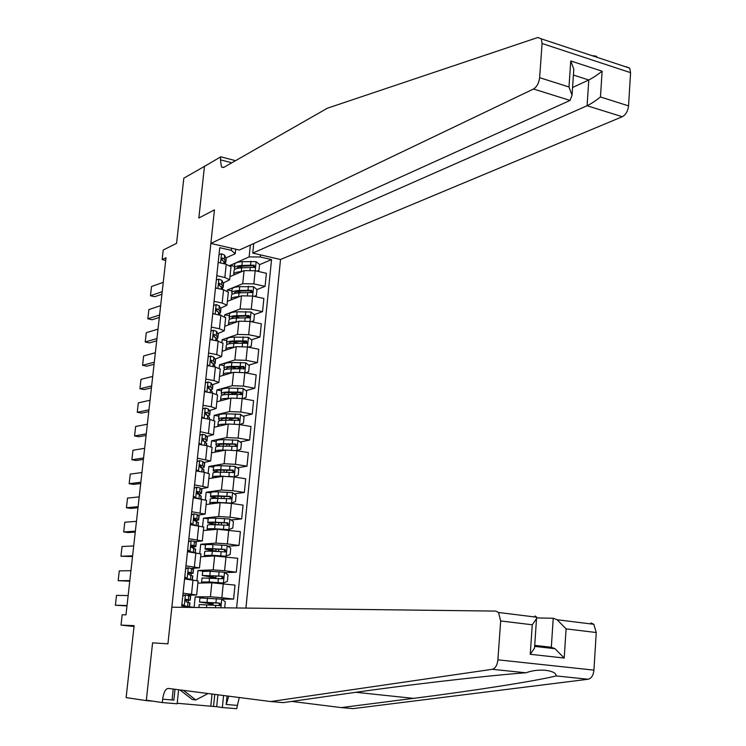 <?xml version="1.0" encoding="UTF-8"?>
<svg xmlns="http://www.w3.org/2000/svg" width="746" height="746" viewBox="0 0 746 746"><rect width="100%" height="100%" fill="white"/><g stroke="black" fill="none" stroke-linecap="round" stroke-linejoin="round"><path stroke-width="1.12" d="M245.928 608.083L280.515 259.505L622.267 116.73L587.093 105.746L588.79 79.99L573.413 75.038M204.936 166.125L183.814 178.173L176.578 243.327L163.206 250.041L162.134 259.599L165.715 260.391M178.62 689.742L177.138 703.795L162.292 702.564L146.337 700.177L152.576 642.847L146.291 700.625L153.005 701.175M146.291 700.625L126.121 697.594L134.112 625.652L121.02 625.12L134.019 626.491M121.02 625.12L122.185 614.769L125.981 614.863L166.013 257.706L162.134 259.599M204.497 166.013L198.837 218.009L214.456 209.868L167.925 643.835L171.85 607.188L495.764 611.095L498.505 612.475L500.678 620.952L497.89 659.828L593.937 670.122C593.35 675.372 591.41 678.412 588.137 679.252L353.128 708.616L341.211 707.6L413.443 698.368C467.677 691.551 534.751 681.303 556.143 675.932C556.591 670.337 538.976 667.866 526.378 672.696L525.706 672.771C482.951 675.988 403.288 685.425 352.243 692.801L283.172 702.62L270.686 701.548L168.251 688.418C165.509 688.763 163.644 692.344 162.656 699.17L162.292 702.564M193.848 607.449L194.529 607.458M235.727 249.173L235.251 253.715L231.297 250.339L219.753 247.691L181.707 605.948L193.857 607.328M231.297 250.339L231.521 248.204M260.513 254.89L260.289 257.006L271.535 259.599L259.533 264.671M236.613 607.971L271.535 259.599M152.576 642.847L167.925 643.835L152.576 642.847M235.251 253.715L226.029 257.864M216.778 275.703L224.844 277.484L229.637 279.769L223.352 282.948M214.055 301.328L222.149 303.044L226.971 305.217L220.657 308.173M211.323 327.093L219.445 328.753L224.294 330.804L217.944 333.546M208.572 353.007L216.722 354.602L221.599 356.551L215.202 359.05M205.803 379.08L213.99 380.609L218.886 382.437L212.433 384.703M203.015 405.292L211.23 406.756L216.163 408.472L209.645 410.505M200.217 431.664L213.421 434.657L206.819 436.447M197.401 458.184L210.661 460.991L203.947 462.539M194.566 484.863L207.892 487.483L201.028 488.779M191.722 511.7L205.094 514.125L198.044 515.16M188.85 538.696L202.297 540.925L194.948 541.689M185.968 565.85L199.471 567.874L191.666 568.359M183.068 593.163L196.636 594.991L187.321 595.149M183.758 595.168L182.854 595.168M194.1 607.375L195.2 596.847L210.409 596.809L221.842 597.723L233.601 599.103L221.236 599.103M197.876 583.092L211.864 582.794L235.009 585.106L233.601 599.103M196.916 580.537L197.97 570.476L213.188 569.888L224.593 570.737L236.305 572.21L224.844 572.611M200.637 556.749L214.634 555.947L237.713 558.288L236.305 572.21M199.751 553.439L200.721 544.254L215.958 543.116L227.334 543.899L239 545.475L228.015 546.24M203.378 530.555L217.384 529.259L240.399 531.637L239 545.475M202.576 526.499L203.453 518.172L218.699 516.502L230.048 517.22L241.676 518.89L231.129 519.981M206.101 504.51L220.126 502.72L231.456 503.41L243.065 505.135L241.676 518.89M205.383 499.717L206.166 492.248L221.431 490.038L232.752 490.691L244.334 492.463L234.179 493.852M208.815 478.615L222.849 476.34L234.151 476.964L245.714 478.783L244.334 492.463M208.181 473.095L208.871 466.464L224.145 463.732L235.447 464.32L246.982 466.185L237.172 467.854M211.51 452.869L225.553 450.108L236.836 450.668L248.353 452.58L246.982 466.185M210.95 446.621L211.556 440.821L226.849 437.576L238.114 438.107L249.612 440.056L240.119 441.986M214.195 427.262L228.239 424.026L239.503 424.53L250.973 426.525L249.612 440.056M213.71 420.296L214.233 415.326L229.526 411.568L240.771 412.034L252.232 414.077L243.019 416.249M216.862 401.796L230.915 398.094L242.152 398.532L253.584 400.621L252.232 414.077M216.452 394.13L216.89 389.971L232.202 385.701L243.42 386.111L254.824 388.246L245.882 390.634M219.511 376.478L233.582 372.31L244.781 372.692L256.176 374.865L254.824 388.246M219.184 368.114L219.538 364.757L234.85 359.992L246.049 360.337L257.417 362.556L248.707 365.167M222.149 351.301L236.221 346.676L247.402 346.993L258.75 349.259L257.417 362.556M221.898 342.246L222.159 339.691L237.489 334.422L248.66 334.712L259.981 337.015L251.505 339.822M224.77 326.254L238.86 321.181L250.013 321.442L261.314 323.792L259.981 337.015M224.593 316.518L224.779 314.756L240.109 308.993L251.253 309.226L262.545 311.623L254.265 314.616M227.371 301.356L241.471 295.826L252.605 296.031L263.87 298.475L262.545 311.623M227.269 290.949L227.371 289.961L242.72 283.713L253.836 283.881L265.082 286.371L256.997 289.541L253.5 286.716L239.708 286.66C234.617 286.958 232.09 287.835 232.127 289.308L231.782 292.6M229.964 276.589L244.073 270.621L255.179 270.761L266.397 273.288L265.082 286.371M229.936 265.511L249.136 256.904L250.358 245.052M188.234 602.227L188.43 600.427M191.097 575.119L191.246 573.665M193.941 548.17L194.063 547.051M196.767 521.379L196.851 520.596M203.453 597.816L195.2 596.847M209.001 604.866L209.132 603.551M254.069 266.975L252.922 267.46M251.467 291.705L249.388 292.516M248.754 316.602L245.555 317.768M245.91 341.677L241.266 343.207M242.814 366.929L236.836 368.72M224.565 394.671L223.921 394.009C223.856 393.105 225.954 392.629 230.216 392.555L238.953 392.499L234.151 393.776M234.384 418.282L231.428 418.982M229.367 444.168L228.64 444.318M184.579 578.933L198.1 580.929M203.378 571.156L197.97 570.476M211.771 578.029L211.855 577.245M205.467 544.888L200.721 544.254M187.47 551.704L200.935 553.924M223.278 529.418L228.733 529.623L232.789 528.037L233.433 521.678L229.815 519.011L215.743 518.19C210.577 518.013 208.05 518.228 208.19 518.824L203.453 518.172M190.342 524.643L203.742 527.068M210.885 492.957L206.166 492.248M193.205 497.731L206.539 500.37M213.57 467.21L208.871 466.464M196.039 470.978L204.339 472.274L209.318 473.822M216.237 441.604L211.556 440.821M198.865 444.374L207.127 445.744L212.078 447.432M218.895 416.147L214.233 415.326M201.672 417.937L209.906 419.364L214.829 421.192M221.534 390.829L216.89 389.971M204.469 391.641L212.666 393.142L217.562 395.11M233.498 367.573L231.792 367.116M224.164 365.652L219.538 364.757M207.239 365.503L215.407 367.069L220.275 369.167M236.09 342.535L235.447 342.349M226.775 340.614L222.159 339.691M209.999 339.514L218.14 341.136L222.979 343.374M229.376 315.717L224.779 314.756M212.741 313.674L220.853 315.362L225.656 317.731M231.959 290.949L227.371 289.961M215.473 287.984L223.548 289.737L228.332 292.236M260.289 257.006L249.136 256.904M234.524 266.322L229.964 265.296M218.186 262.433L226.234 264.252L230.98 266.881M181.903 604.101L184.346 605.817L189.111 606.787M184.346 605.817L186.043 606.442M127.025 605.538L115.388 605.239L126.979 605.938M182.817 595.55L185.502 594.907L190.64 596.24M128.144 595.55L116.507 595.392L115.388 605.239M185.502 594.907L182.761 596.026M183.218 605.808L181.828 604.838M185.232 600.297L190.221 600.241L185.894 599.336L186.174 601.845L189.941 602.927M185.801 599.392L187.433 599.98L185.278 600.12M207.108 602.274L207.024 603.122L213.104 604.055L211.006 604.129L210.419 604.969M224.686 607.822L225.301 601.752L221.646 599.15L199.928 597.966L199.518 601.929M198.93 607.514L199.238 604.568L220.033 605.575L220.788 604.176L219.66 603.076L199.508 602.013L209.971 603.691M207.024 603.122L202.259 602.274L218.606 603.113L219.622 604.381L218.811 605.556L220.033 605.575M209.104 603.85L209.952 603.85M291.667 701.417L341.211 707.6M590.897 622.929L593.816 624.29L596.25 632.524L593.937 670.122M525.706 672.771L492.248 669.302L270.686 701.548M217.897 694.787L216.694 706.704L213.542 706.443L214.764 694.377M177.194 703.273L213.542 706.443M239.261 697.519L236.659 708.7L222.364 707.525L223.567 695.505M216.694 706.704L222.364 707.525M536.719 617.94L553.234 618.238L557.141 619.74L566.093 628.878L564.209 658.037L555.005 648.703L551.322 647.267L553.234 618.238M228.742 696.177L226.206 704.476L227.064 695.953M175.021 689.285L173.874 700.102L162.656 699.17M492.248 669.302C495.363 668.407 497.246 665.245 497.89 659.828M172.065 699.953L173.221 689.052M210.81 706.052L212.041 694.032M536.505 646.596L551.322 647.267L534.714 645.374M564.209 658.037L530.247 654.289L534.528 648.115L534.658 646.176M530.247 654.289L532.262 624.775L536.514 618.751L536.728 617.212L534.985 615.972L534.919 616.989M568.116 47.735L592.193 55.708C595.812 55.95 597.276 56.36 596.595 56.929M253.733 243.532L252.745 253.099L587.093 105.746C591 103.834 595.448 100.915 600.455 96.971L628.552 105.876L630.584 72.67L542.081 43.501L541.326 38.857L537.885 37.477L327.419 108.198L223.837 167.356L221.459 166.992L220.452 159.84L220.769 156.819L204.46 166.405L198.837 218.009L214.456 209.868L210.857 243.438L239.382 250.022L570.065 100.43L533.511 89.007C536.878 86.89 538.91 83.114 539.628 77.677L542.081 43.501M252.745 253.099L280.515 259.505M220.769 156.819L234.505 160.381L234.403 161.322M210.857 243.438L533.511 89.007M626.053 66.683L629.717 68.138L630.584 72.67M628.552 105.876C627.88 111.154 625.791 114.772 622.267 116.73M230.756 163.402L230.831 162.516L220.452 159.84M572.564 87.506L588.79 79.99C592.688 78.013 597.136 75.085 602.125 71.206L600.455 96.971M539.628 77.677L568.984 86.984L572.042 95.19L570.065 100.43M568.984 86.984L570.755 60.958L573.814 69.201L573.599 72.269M184.803 576.863L187.237 578.588L192.095 579.856M187.237 578.588L186.099 578.626L189.046 579.483M129.823 580.612L118.176 580.668L129.757 581.19M185.698 568.415L188.384 567.743L193.466 569.394M130.932 570.681L119.285 570.886L118.176 580.668M188.384 567.743L185.651 568.834M186.099 578.626L184.719 577.646M188.113 573.609L192.869 573.217L188.738 572.173L189.046 574.653L192.766 576.033M188.589 572.275L190.277 573.077L188.095 573.348M187.675 549.774L190.099 551.527L194.091 552.572M190.099 551.527L188.962 551.602L191.041 552.18M132.601 555.826L120.945 556.236L132.518 556.572M188.561 541.428L191.246 540.738L194.454 541.4L196.282 542.696M133.702 545.951L122.046 546.501L120.945 556.236M191.246 540.738L188.524 541.801M188.962 551.602L187.591 550.613M191.153 547.07L195.872 546.585L194.025 545.485L191.563 545.167L191.909 547.629L195.583 549.308M191.377 545.307L193.102 546.324L191.013 546.734M190.538 522.853L192.953 524.615L196.412 525.492M192.953 524.615L191.806 524.727L193.363 525.063M135.362 531.171L123.696 531.935L128.088 532.551L135.259 532.094M191.405 514.609L194.081 513.891L197.28 514.628L199.079 516.157M136.462 521.342L124.796 522.247L123.696 531.935M194.081 513.891L191.377 514.927M191.806 524.727L190.444 523.729M194.501 520.671L198.669 519.99L196.851 518.684L194.38 518.321L194.743 520.755L198.38 522.732M194.165 518.498L195.909 519.729L194.044 520.251M209.878 575.539L209.757 576.733L215.808 577.796L213.44 578.131M204.348 582.197L223.287 583.008L227.381 581.339L228.034 574.914L224.387 572.285L210.251 571.268L202.698 571.436L202.287 575.334M223.287 583.008L209.15 581.964L201.597 582.029L205.476 582.924M204.339 582.29L206.754 582.896M201.606 581.917L202.017 578.001L222.14 578.756L223.548 577.497L222.401 576.182L202.278 575.455L212.675 577.404M209.757 576.733L205.019 575.716L221.105 576.22L222.336 577.255L221.599 578.682L222.821 578.644M211.808 577.656L212.657 577.637M207.099 555.723L224.835 556.302L230.094 554.614L230.738 548.217L227.11 545.568L213.011 544.655C207.826 544.421 205.309 544.561 205.448 545.056L205.047 548.897M226.019 556.236L211.911 555.285L204.348 555.593L206.884 556.395M207.09 555.854L208.293 556.311M204.367 555.444L204.768 551.583C204.628 551.107 207.146 550.996 212.33 551.238L225.59 551.872L225.133 549.438L212.591 548.692C207.407 548.45 204.889 548.571 205.029 549.056L215.771 551.415M212.629 548.953L212.47 550.483L207.77 549.317L214.055 549.009L223.828 549.522L225.059 551.08M212.47 550.483L218.233 551.546M228.733 529.623L214.652 528.755C209.477 528.56 206.959 528.737 207.09 529.296L208.88 530.052M218.494 529.212L216.107 529.11C211.808 528.942 209.71 529.091 209.822 529.557L210.419 529.902M207.108 529.119L207.509 525.315C207.379 524.746 209.896 524.55 215.072 524.736L228.332 525.259L227.847 522.853L215.333 522.2C210.158 522.013 207.64 522.219 207.77 522.806L215.38 524.746M215.361 522.517L215.165 524.391L210.503 523.058C210.391 522.573 212.489 522.405 216.788 522.564L226.542 522.983L227.782 524.466M215.165 524.391L217.795 524.848M193.373 496.09L195.788 497.862L198.865 498.57M195.788 497.862L194.902 497.983M138.113 506.646L126.438 507.756L130.811 508.408L137.991 507.737M194.24 487.94L196.916 487.203L200.087 488.005L201.858 489.777M139.204 496.873L127.529 498.114L126.438 507.756M196.916 487.203L194.212 488.201M194.519 497.927L193.279 497.013M198.846 494.356L201.289 493.339L199.667 492.043L197.177 491.633L197.569 494.038L199.396 494.589L201.168 496.304M196.944 491.838L198.706 493.283L197.224 493.899M230.495 503.27L235.475 501.61L236.118 495.297L232.51 492.612L218.475 491.875C213.309 491.754 210.782 492.043 210.904 492.742L210.521 496.472M231.428 503.158L217.384 502.384C212.218 502.235 209.691 502.496 209.822 503.158L211.137 503.867M219.557 502.795L218.83 502.767C214.531 502.655 212.442 502.869 212.545 503.419L212.815 503.662M209.84 502.944L210.232 499.195C210.111 498.524 212.629 498.253 217.795 498.384L231.064 498.794L230.551 496.416L218.056 495.866C212.89 495.736 210.372 496.015 210.493 496.696L215.38 498.347M217.552 498.375L213.216 496.957C213.114 496.388 215.212 496.155 219.501 496.267L229.246 496.594L230.486 498.011M208.106 693.528L195.788 699.972L192.226 699.478L179.926 689.91M195.788 699.972L183.451 690.367M196.198 469.476L198.604 471.258L200.879 471.733M140.845 482.252L129.161 483.697L133.525 484.396L140.705 483.511M197.056 461.429L199.723 460.664L202.884 461.541L204.618 463.536M141.936 472.526L130.252 474.111L129.161 483.697M199.723 460.664L197.037 461.634M197.009 471.127L196.095 470.446M202.25 468.143L204.059 467.024L202.455 465.551L199.956 465.094L200.385 467.481L202.194 468.087L203.938 470.027M199.714 465.327L201.476 466.996L200.758 467.565M233.75 476.899L238.142 475.342L238.776 469.066L235.186 466.362L221.18 465.709C216.023 465.644 213.505 466.008 213.608 466.81L213.225 470.484M234.113 476.843L228.975 476.368M223.791 476.246L220.098 476.153C214.941 476.069 212.414 476.405 212.535 477.17L213.542 477.85M221.366 476.582C217.189 476.517 215.146 476.797 215.249 477.421L215.342 477.561M212.554 476.918L212.946 473.225C212.834 472.451 215.352 472.106 220.508 472.181L233.778 472.488L233.237 470.129L220.769 469.672C215.613 469.607 213.086 469.961 213.197 470.745L216.62 472.218M218.531 472.171L215.911 470.996C215.818 470.344 217.916 470.055 222.205 470.111L231.931 470.353L233.172 471.714M143.568 457.979L131.874 459.778L136.22 460.506L143.409 459.415M199.853 435.067L202.52 434.284L205.663 435.226L207.369 437.454M144.649 448.309L132.956 450.239L131.874 459.778M202.52 434.284L199.835 435.226M199.014 443.021L201.373 444.793M199.49 444.485L198.902 444.038M205.309 442.089L206.819 440.858L205.243 439.217L202.726 438.713L203.173 441.072L204.973 441.735L206.689 443.907M202.474 438.974L204.003 441.296M236.818 450.668L240.79 449.223L241.424 442.975L237.843 440.252L223.875 439.692C218.727 439.683 216.2 440.121 216.303 441.026L215.92 444.635M228.155 444.15L229.46 444.98M225.497 450.118L222.793 450.08C217.645 450.052 215.128 450.463 215.23 451.321L216.023 451.983M223.352 450.547C219.632 450.575 217.823 450.92 217.935 451.582L217.944 451.6M215.258 451.032L215.631 447.404C215.538 446.528 218.056 446.108 223.203 446.136L236.473 446.322L235.904 444.001L223.464 443.637C218.317 443.618 215.79 444.047 215.892 444.933L218.419 446.295M220.238 446.173L218.597 445.194C218.513 444.457 220.611 444.094 224.891 444.112L234.598 444.262L235.839 445.567M146.272 433.846L134.569 435.972L138.896 436.736L146.095 435.44M202.642 408.864L205.29 408.043L208.423 409.06L210.102 411.512M147.344 424.222L135.651 426.488L134.569 435.972M205.29 408.043L202.623 408.967M201.802 416.716L203.928 418.329M208.283 416.165L209.561 414.832L208.003 413.032L205.486 412.473L205.952 414.823L207.742 415.541L209.421 417.937M205.215 412.762L206.968 415.121M239.718 424.567L243.429 423.252L244.063 417.042L240.492 414.3L226.551 413.825C221.413 413.871 218.886 414.384 218.979 415.382L218.606 418.944M229.05 418.264L232.071 419.634M227.651 424.166L225.478 424.157C220.34 424.176 217.813 424.66 217.907 425.621L218.541 426.264M225.441 424.679L220.592 425.789M217.944 425.304L218.317 421.723C218.224 420.753 220.751 420.259 225.889 420.231L239.149 420.315L238.561 418.012L226.141 417.751C221.002 417.779 218.485 418.292 218.569 419.271L220.508 420.548M222.308 420.343L221.264 419.522C221.198 418.711 223.296 418.292 227.558 418.264L237.247 418.32L238.487 419.569M148.958 409.834L137.255 412.296L141.563 413.098L148.762 411.596M205.402 382.81L208.059 381.971L211.165 383.052L212.815 385.719M150.03 400.266L138.327 402.859L137.255 412.296M208.059 381.971L205.402 382.857M204.581 390.559L206.465 392.004M211.183 390.372L212.284 388.964L210.754 386.997L208.227 386.391L208.712 388.722L210.484 389.487L212.144 392.107M207.947 386.717L209.719 389.039M242.599 398.616L246.049 397.431L246.674 391.249L243.121 388.498L229.209 388.106C224.08 388.2 221.562 388.787 221.637 389.888L221.273 393.384M230.104 392.555L234.664 394.42M229.889 398.364L228.145 398.373C223.017 398.448 220.49 399.007 220.574 400.061L221.086 400.686M227.595 398.97L223.259 400.117M220.611 399.716L220.975 396.191C220.9 395.128 223.418 394.55 228.556 394.475L241.816 394.457L241.2 392.172L228.808 392.004C223.679 392.088 221.152 392.676 221.236 393.748L222.765 394.97M238.953 392.499L241.117 393.729M151.643 385.952L139.922 388.741L144.22 389.58L151.419 387.883M208.153 356.896L210.801 356.038L213.897 357.185L215.519 360.076M152.706 376.432L140.985 379.35L139.922 388.741M207.341 364.561L208.992 365.838M214.037 364.729L215.146 363.563L213.487 361.111L210.95 360.458L211.454 362.761L213.225 363.582L214.848 366.426M212.302 363.041L210.67 360.812M245.471 372.823L248.66 371.75L249.285 365.605L245.742 362.836L231.857 362.528C226.737 362.677 224.21 363.339 224.276 364.524L223.921 367.974M231.502 367.041L236.92 368.766M232.192 372.72L230.803 372.739C225.674 372.869 223.157 373.504 223.222 374.651L223.651 375.257M229.796 373.429L225.945 374.567M223.268 374.268L223.623 370.799C223.558 369.643 226.085 368.99 231.204 368.86L244.464 368.738L243.821 366.491L231.456 366.407C226.336 366.547 223.809 367.2 223.875 368.375L225.115 369.531M226.933 369.158L226.56 368.627C226.504 367.647 228.602 367.107 232.864 366.995L242.506 366.883L243.737 368.03M154.301 362.192L142.579 365.307L146.859 366.183L154.068 364.281M210.894 331.084L213.533 330.254L216.61 331.466L218.205 334.581M155.364 352.718L143.642 355.963L142.579 365.307M210.083 338.703L211.51 339.812M216.853 339.225L217.841 338.013L216.2 335.364L213.664 334.674L214.186 336.959L215.939 337.835L217.534 340.894M213.375 335.057L214.801 337.164M248.325 347.17L251.253 346.219L251.868 340.111L248.343 337.323L234.486 337.099C229.376 337.295 226.859 338.031 226.915 339.309L226.56 342.712M233.228 341.715L238.496 343.272M234.542 347.226L233.442 347.254C228.323 347.431 225.796 348.14 225.861 349.38L226.215 349.958M232.034 348.056L228.649 349.165M225.907 348.96L226.262 345.557C226.197 344.298 228.724 343.58 233.834 343.393L247.085 343.169L246.432 340.941L234.085 340.95C228.975 341.146 226.458 341.873 226.514 343.141L227.521 344.251M229.386 343.775L229.19 343.393C229.143 342.339 231.241 341.733 235.484 341.575L245.117 341.379L246.339 342.479M156.949 338.553L145.228 341.994L149.489 342.899L156.697 340.81M213.617 305.422L216.247 304.61L219.305 305.897L220.872 309.226M158.003 329.135L146.272 332.707L145.228 341.994M212.815 312.994L214.009 313.935M219.622 313.852L220.368 312.22L218.904 309.776L216.359 309.03L216.899 311.296L218.643 312.229L220.256 315.036M216.07 309.45L217.328 311.446M251.16 321.675L253.826 320.827L254.442 314.756L251.02 312.014L237.107 311.809C232.006 312.052 229.479 312.863 229.526 314.243L229.181 317.582M235.186 316.546L239.755 317.955M236.92 321.88L236.062 321.908C230.962 322.132 228.435 322.915 228.481 324.249L228.78 324.808M234.281 322.832L231.353 323.885M253.826 320.827L251.243 321.694M228.528 323.801L228.882 320.444C228.826 319.092 231.353 318.3 236.454 318.066L249.705 317.74L249.024 315.539L236.706 315.642C231.605 315.884 229.078 316.686 229.125 318.038L229.973 319.12M231.885 318.542L231.801 318.29C231.754 317.162 233.862 316.5 238.095 316.304L247.709 316.015L248.922 317.078M159.588 315.045L147.848 318.803L152.1 319.745L159.318 317.451M216.331 279.899L218.951 279.125L221.991 280.468L223.53 284.012M160.632 305.673L148.902 309.562L147.848 318.803M219.249 284.776L218.764 284.916M215.529 287.434L216.499 288.208M222.373 288.627L223.035 286.93L221.59 284.329L219.044 283.536L219.594 285.783L221.329 286.762L222.877 289.588M218.755 283.984L219.874 285.886M237.293 291.537L241.023 292.796M239.317 296.675L238.673 296.703C233.573 296.983 231.046 297.831 231.092 299.258L231.335 299.799M236.529 297.766L234.067 298.736M253.976 296.33L256.391 295.584L257.006 289.541M256.391 295.584L254.153 296.367M231.139 298.782L231.484 295.472C231.446 294.036 233.974 293.169 239.065 292.889L252.297 292.46L251.598 290.287L239.317 290.474C234.225 290.763 231.698 291.63 231.736 293.085L232.435 294.129M234.412 293.439L234.393 293.337C234.365 292.134 236.463 291.406 240.697 291.173L250.292 290.8L251.495 291.817M162.208 291.658L150.468 295.733L154.702 296.703L161.919 294.222M219.026 254.526L221.627 253.771L224.658 255.188L226.169 258.937M163.253 282.333L151.513 286.529L150.468 295.733M218.233 262.023L218.97 262.611M225.087 263.534L225.824 262.21L224.257 259.021L221.711 258.181L222.28 260.419L224.005 261.445L225.357 264.047M221.422 258.666L222.42 260.466M256.773 271.124L258.937 270.472L259.552 264.476L256.055 261.632L242.301 261.65C237.219 262.005 234.692 262.956 234.71 264.504L234.375 267.749M239.494 266.676L242.45 267.805M241.723 271.619L241.266 271.637C236.174 271.964 233.647 272.887 233.684 274.407L233.89 274.929M238.767 272.868L236.808 273.698M258.937 270.472L257.044 271.18M233.731 273.894L234.076 270.639C234.048 269.11 236.575 268.178 241.657 267.842L254.88 267.32L254.172 265.166L241.909 265.445C236.818 265.781 234.291 266.723 234.319 268.271L234.915 269.278M236.967 268.476C237.014 267.217 239.112 266.453 243.28 266.173L252.857 265.725L254.041 266.695M211.864 582.794L210.409 596.809M214.634 555.947L213.188 569.888M217.384 529.259L215.958 543.116M220.126 502.72L218.699 516.502M222.849 476.34L221.431 490.038M225.553 450.108L224.145 463.732M228.239 424.026L226.849 437.576M230.915 398.094L229.526 411.568M233.582 372.31L232.202 385.701M236.221 346.676L234.85 359.992M238.86 321.181L237.489 334.422M241.471 295.826L240.109 308.993M244.073 270.621L242.72 283.713M223.278 583.67L221.842 597.723M193 579.968L191.508 594.152M195.862 552.805L194.38 566.913M226.019 556.758L224.593 570.737M198.706 525.809L197.224 539.824M228.752 530.005L227.334 543.899M201.532 498.962L200.059 512.903M231.456 503.41L230.048 517.22M204.339 472.274L202.875 486.14M234.151 476.964L232.752 490.691M207.127 445.744L205.682 459.527M236.836 450.668L235.447 464.32M209.906 419.364L208.46 433.062M239.503 424.53L238.114 438.107M212.666 393.142L211.23 406.756M242.152 398.532L240.771 412.034M215.407 367.069L213.99 380.609M244.781 372.692L243.42 386.111M218.14 341.136L216.722 354.602M247.402 346.993L246.049 360.337M220.853 315.362L219.445 328.753M250.013 321.442L248.66 334.712M223.548 289.737L222.149 303.044M252.605 296.031L251.253 309.226M226.234 264.252L224.844 277.484M255.179 270.761L253.836 283.881M185.4 594.954L184.253 605.752M189.754 602.749L189.335 606.815M190.463 596.054L190.034 600.157M188.039 602.162L187.6 606.302M188.757 595.42L188.318 599.551M209.104 603.906L211.006 604.129M220.863 607.776L221.739 599.215M207.062 602.125L207.481 598.05M210.521 602.507L210.419 603.57M206.493 607.608L206.791 604.708M215.93 602.749L216.359 598.656M215.426 607.71L215.669 605.342M218.354 603.066L219.66 603.076M413.443 698.368L355.833 692.297M596.25 632.524L566.093 628.878M532.262 624.775L500.678 620.952M588.137 679.252L556.143 675.932M226.206 704.476L236.986 705.38M570.755 60.958L602.125 71.206M188.281 567.79L187.143 578.523M192.599 575.8L192.17 579.866M193.298 569.142L192.869 573.217M190.901 575.035L190.472 579.148M191.61 568.331L191.181 572.434M191.135 540.785L190.006 551.462M195.424 549.009L195.032 552.702M196.114 542.389L195.694 546.445M193.755 548.058L193.317 552.152M194.454 541.4L194.025 545.485M193.979 513.929L192.86 524.55M198.231 522.368L197.876 525.688M198.921 515.784L198.492 519.813M196.58 521.249L196.151 525.315M197.28 514.628L196.851 518.684M194.538 518.237L195.023 518.181M211.799 577.749L213.701 577.982M223.39 582.971L224.481 572.35M209.831 575.334L210.251 571.268M213.291 575.735L213.132 577.227M209.188 582.15L209.122 582.85M209.15 581.964L209.57 577.898M218.69 575.865L219.11 571.79M218.009 582.514L218.429 578.439M221.105 576.22L222.401 576.182M226.122 556.199L227.204 545.634M212.591 548.692L213.011 544.655M216.032 549.112L215.836 551.033M211.948 555.528L211.883 556.106M211.911 555.285L212.33 551.238M221.431 549.14L221.851 545.084M220.751 555.751L221.17 551.695M223.828 549.522L225.133 549.438M228.835 529.576L229.908 519.085M215.333 522.2L215.743 518.19M218.764 522.638L218.531 524.886M214.652 528.755L215.072 524.736M224.154 522.564L224.565 518.535M223.483 529.138L223.893 525.1M226.542 522.983L227.847 522.853M196.813 487.241L195.694 497.787M201.019 495.876L200.702 498.841M201.709 489.329L201.289 493.339M199.396 494.589L198.977 498.589M200.087 488.005L199.667 492.043M197.289 491.567L197.839 491.483M231.53 503.112L232.593 492.677M218.056 495.866L218.475 491.875M218.084 496.23L217.86 498.384M221.478 496.323L221.254 498.496M217.384 502.384L217.795 498.384M226.868 496.137L227.278 492.136M226.197 502.673L226.607 498.664M229.246 496.594L230.551 496.416M199.62 460.702L198.511 471.192M203.789 469.542L203.518 472.153M204.479 463.033L204.059 467.024M202.194 468.087L201.793 471.882M202.884 461.541L202.455 465.551M200.021 465.056L200.646 464.945M234.216 476.806L235.27 466.427M220.769 469.672L221.18 465.709M220.788 470.101L220.574 472.19M224.173 470.157L223.959 472.265M220.098 476.153L220.508 472.181M229.563 469.868L229.964 465.886M228.891 476.358L229.302 472.377M231.931 470.353L233.237 470.129M202.418 434.312L201.308 444.747M206.549 443.357L206.316 445.614M207.229 436.886L206.819 440.858M204.973 441.735L204.59 445.325M205.663 435.226L205.243 439.217M202.744 438.704L203.444 438.545M236.883 450.64L237.937 440.327M223.464 443.637L223.875 439.692M223.474 444.112L223.268 446.136M226.859 444.14L226.644 446.173M222.793 450.08L223.203 446.136M232.239 443.739L232.64 439.786M231.586 450.052L231.978 446.248M234.598 444.262L235.904 444.001M205.197 408.081L204.106 418.357M209.29 417.322L209.094 419.224M209.971 410.887L209.561 414.832M207.742 415.541L207.379 418.926M208.423 409.06L208.003 413.032M205.448 412.501L206.213 412.305M239.541 424.539L240.585 414.375M226.141 417.751L226.551 413.825M226.15 418.282L225.945 420.231M229.516 418.375L229.32 420.24M225.478 424.157L225.889 420.231M234.897 417.769L235.307 413.834M234.272 423.905L234.645 420.259M237.247 418.32L238.561 418.012M207.957 381.999L206.884 392.088M212.023 391.436L211.855 392.993M212.694 385.039L212.284 388.964M210.484 389.487L210.148 392.685M211.165 383.052L210.754 386.997M208.153 386.456L208.973 386.223M242.198 398.541L243.215 388.563M228.808 392.004L229.209 388.106M228.808 392.592L228.612 394.466M232.118 393.067L231.978 394.447M228.145 398.373L228.556 394.475M237.545 391.948L237.946 388.032M236.939 397.898L237.293 394.42M239.886 392.527L241.2 392.172M210.698 356.066L209.654 365.969M214.736 365.699L214.606 366.911M215.398 359.339L214.988 363.237M213.225 363.582L212.908 366.584M213.897 357.185L213.487 361.111M210.848 360.56L211.715 360.281M244.828 372.702L245.826 362.901M231.456 366.407L231.857 362.528M231.456 367.041L231.26 368.86M234.72 367.899L234.626 368.804M230.803 372.739L231.204 368.86M240.184 366.267L240.576 362.379M239.587 372.04L239.932 368.72M242.506 366.883L243.821 366.491M213.431 330.282L212.405 339.999M217.431 340.111L217.338 340.978M218.093 333.779L217.683 337.658M215.939 337.835L215.641 340.642M216.61 331.466L216.2 335.364M213.524 334.814L214.447 334.488M247.448 347.002L248.427 337.388M234.085 340.95L234.486 337.099M234.048 341.957L233.899 343.393M233.442 347.254L233.834 343.393M242.795 340.736L243.196 336.866M242.226 346.33L242.553 343.179M245.117 341.379L246.432 340.941M216.144 304.648L215.137 314.169M220.107 314.663L220.051 315.194M220.769 308.368L220.368 312.22M218.643 312.229L218.364 314.849M219.305 305.897L218.904 309.776M216.191 309.217L217.161 308.844M250.05 321.451L251.02 312.014M236.706 315.642L237.107 311.809M236.631 317.022L236.519 318.066M236.062 321.908L236.454 318.066M245.406 315.344L245.798 311.492M244.847 320.761L245.154 317.768M247.709 316.015L249.024 315.539M218.848 279.153L217.86 288.497M223.436 283.098L223.035 286.93M221.329 286.762L221.077 289.196M221.991 280.468L221.59 284.329M218.858 283.76L219.856 283.34M252.642 296.041L253.584 286.79M239.317 290.474L239.708 286.66M239.196 292.227L239.13 292.88M238.673 296.703L239.065 292.889M247.989 290.091L248.381 286.268M247.448 295.341L247.747 292.507M250.292 290.8L251.598 290.287M221.534 253.799L220.564 262.974M226.085 257.967L225.684 261.781M224.005 261.445L223.763 263.692M224.658 255.188L224.257 259.021M221.506 258.452L222.532 257.985M255.216 270.77L256.148 261.697M241.909 265.445L242.301 261.65M241.266 271.637L241.657 267.842M250.563 264.989L250.954 261.184M250.041 270.071L250.32 267.394M252.857 265.725L254.172 265.166M198.11 580.873L196.636 594.991M200.944 553.84L199.471 567.874M203.751 526.965L202.297 540.925M206.549 500.249L205.094 514.125M209.337 473.682L207.892 487.483M212.097 447.274L210.661 460.991M214.848 421.014L213.421 434.657M217.58 394.914L216.163 408.472M220.294 368.953L218.886 382.437M222.998 343.141L221.599 356.551M225.684 317.479L224.294 330.804M228.36 291.966L226.971 305.217M231.018 266.592L229.637 279.769M189.521 606.834L189.95 602.833M190.221 600.241L190.65 596.147M213.104 604.055L213.244 602.703M593.816 624.29L557.141 619.74M534.723 646.4L555.005 648.703M536.514 618.751L534.528 648.115M536.728 617.212L498.505 612.475M223.52 167.514L221.459 166.992M541.326 38.857L580.257 51.754M592.184 55.708L629.717 68.138M573.814 69.201L572.042 95.19M192.365 579.884L192.785 575.912M193.055 573.338L193.484 569.263M195.228 552.721L195.601 549.149M195.872 546.585L196.301 542.529M198.072 525.716L198.408 522.536M198.669 519.99L199.098 515.962M215.808 577.796L216.004 575.893M218.503 551.555L218.737 549.252M224.415 551.947L225.59 551.872M208.19 518.824L207.789 522.61M221.236 524.997L221.469 522.75M227.288 525.361L228.332 525.259M200.898 498.869L201.187 496.071M201.457 493.544L201.877 489.535M223.949 498.58L224.173 496.407M230.104 498.925L231.064 498.794M203.705 472.181L203.966 469.766M204.227 467.248L204.646 463.266M226.653 472.321L226.849 470.344M232.873 472.638L233.778 472.488M206.502 445.642L206.717 443.609M206.978 441.11L207.397 437.147M229.339 446.211L229.479 444.84M235.615 446.5L236.473 446.322M209.281 419.261L209.458 417.601M209.719 415.112L210.13 411.177M232.006 420.25L232.081 419.476M238.338 420.502L239.149 420.315M212.041 393.03L212.181 391.743M212.442 389.263L212.852 385.346M241.033 394.662L241.816 394.457M214.792 366.948L214.885 366.025M215.146 363.563L215.557 359.675M243.718 368.962L244.464 368.738M217.524 341.015L217.58 340.456M217.841 338.013L218.252 334.143M246.385 343.402L247.085 343.169M220.518 312.602L220.919 308.751M249.033 317.983L249.705 317.74M223.175 287.331L223.576 283.508M251.663 292.712L252.297 292.46M225.824 262.21L226.225 258.405M254.274 267.572L254.88 267.32"/></g></svg>
